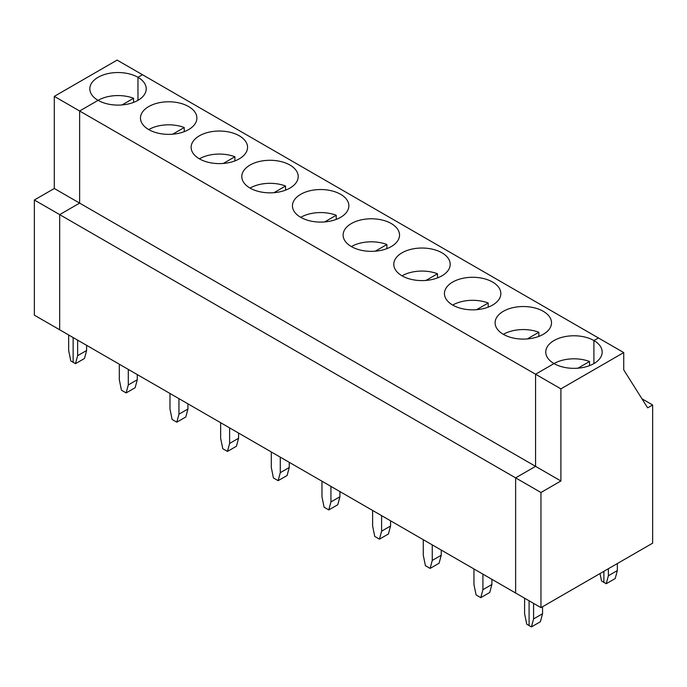 <?xml version="1.0" encoding="UTF-8"?>
<svg xmlns="http://www.w3.org/2000/svg" width="687" height="687" viewBox="0 0 687 687"><rect width="100%" height="100%" fill="white"/><g stroke="black" fill="none" stroke-linecap="round" stroke-linejoin="round"><path stroke-width="1.03" d="M617.347 570.562L608.373 575.749L606.235 583.727L615.208 578.54L617.347 570.562L617.347 563.538M600.009 573.551L601.537 581.013L606.235 583.727M641.967 398.803L652.65 404.978L652.65 543.159L540.961 607.643L515.628 593.018L515.628 477.869L540.961 492.493L560.901 480.977L535.568 466.353L535.568 374.226L560.901 388.851L560.901 480.977M542.55 606.724L542.55 613.749L533.576 618.927L531.437 626.905L529.093 625.548L529.093 600.79L529.093 625.548L526.74 624.191L524.602 613.749L524.602 598.205M531.437 626.905L540.411 621.726L542.55 613.749M533.576 603.384L533.576 618.927M608.373 568.724L608.373 575.749M603.882 582.37L603.882 571.318L603.882 582.37M122.011 104.948L133.57 98.267A28.21 16.282 180 0 0 98.078 100.336A28.21 16.282 180 0 1 89.817 88.821A28.21 16.282 180 0 1 107.224 73.775A28.21 16.282 180 0 1 137.967 77.305L142.449 74.72L598.403 337.952L593.912 340.546A28.21 16.282 180 0 0 563.168 337.016A28.21 16.282 180 0 0 545.761 352.062A28.21 16.282 180 0 0 554.023 363.578L535.568 374.226L54.299 96.369L117.125 60.095L142.449 74.72L137.967 77.305A28.21 16.282 180 0 1 146.228 88.821A28.21 16.282 180 0 1 128.812 103.866A28.21 16.282 180 0 1 98.078 100.336L79.623 110.993L79.623 203.112L59.683 214.627L59.683 329.786L515.628 593.018L515.628 477.869L535.568 466.353L79.623 203.112L59.683 214.627L59.683 329.786L34.35 315.161L34.35 200.003L515.628 477.869L535.568 466.353L535.568 374.226L554.023 363.578A28.21 16.282 0 0 0 584.757 367.107A28.21 16.282 0 0 0 602.173 352.062A28.21 16.282 0 0 0 593.912 340.546L593.912 363.578L593.912 340.546L598.403 337.952L623.727 352.577L623.727 369.855L647.661 407.855L652.65 404.978M540.961 607.643L540.961 492.493M560.901 388.851L623.727 352.577M68.657 334.964L68.657 350.507L70.795 360.958L73.14 362.315L73.14 337.557L73.14 362.315L75.493 363.672L77.631 355.694L86.605 350.507L84.467 358.485L75.493 363.672M137.967 77.305L137.967 100.336L137.967 77.305M98.078 100.336L79.623 110.993L79.623 203.112L54.299 188.487L34.35 200.003M54.299 96.369L54.299 188.487M133.57 98.267L133.57 102.406M238.587 433.076L238.587 438.254L229.613 443.441L227.474 451.419L236.448 446.232L238.587 438.254M137.271 374.578L137.271 379.756L128.289 384.943L126.15 392.921L135.133 387.734L137.271 379.756M119.315 364.213L119.315 379.756L121.453 390.207L126.15 392.921M77.631 340.142L77.631 355.694M86.605 345.329L86.605 350.507M188.624 106.554A28.21 16.282 180 0 1 196.886 118.07A28.21 16.282 180 0 1 168.684 134.36A28.21 16.282 180 0 1 140.474 118.07A28.21 16.282 180 0 1 157.89 103.024A28.21 16.282 180 0 1 188.624 106.554M148.736 129.585A28.21 16.282 180 0 1 184.236 127.516L184.236 131.655M239.291 135.803A28.21 16.282 180 0 1 247.552 147.319A28.21 16.282 180 0 1 219.342 163.609A28.21 16.282 180 0 1 191.132 147.319A28.21 16.282 180 0 1 208.547 132.273A28.21 16.282 180 0 1 239.291 135.803M289.948 165.052A28.21 16.282 180 0 1 298.21 176.568A28.21 16.282 180 0 1 270 192.849A28.21 16.282 180 0 1 241.798 176.568A28.21 16.282 180 0 1 259.205 161.522A28.21 16.282 180 0 1 289.948 165.052M340.606 194.301A28.21 16.282 180 0 1 348.867 205.817A28.21 16.282 180 0 1 320.666 222.099A28.21 16.282 180 0 1 292.456 205.817A28.21 16.282 180 0 1 309.871 190.771A28.21 16.282 180 0 1 340.606 194.301M391.272 223.55A28.21 16.282 180 0 1 399.533 235.066A28.21 16.282 180 0 1 371.323 251.348A28.21 16.282 180 0 1 343.114 235.066A28.21 16.282 180 0 1 360.529 220.02A28.21 16.282 180 0 1 391.272 223.55M441.93 252.799A28.21 16.282 180 0 1 450.191 264.315A28.21 16.282 180 0 1 421.981 280.597A28.21 16.282 180 0 1 393.78 264.315A28.21 16.282 180 0 1 411.187 249.269A28.21 16.282 180 0 1 441.93 252.799M492.588 282.048A28.21 16.282 180 0 1 500.849 293.564A28.21 16.282 180 0 1 472.647 309.846A28.21 16.282 180 0 1 444.437 293.564A28.21 16.282 180 0 1 461.853 278.518A28.21 16.282 180 0 1 492.588 282.048M543.254 311.297A28.21 16.282 180 0 1 551.515 322.813A28.21 16.282 180 0 1 523.305 339.095A28.21 16.282 180 0 1 495.095 322.813A28.21 16.282 180 0 1 512.511 307.767A28.21 16.282 180 0 1 543.254 311.297M172.669 134.188L184.236 127.516M128.289 369.391L128.289 384.943M187.929 403.827L187.929 409.005L178.955 414.192L176.817 422.17L185.791 416.983L187.929 409.005M169.981 393.462L169.981 409.005L172.111 419.456L176.817 422.17M199.393 158.834A28.21 16.282 180 0 1 234.894 156.765L234.894 160.904M223.335 163.437L234.894 156.765M178.955 398.64L178.955 414.192M220.639 422.711L220.639 438.254L222.777 448.705L227.474 451.419M273.993 192.686L285.552 186.014L285.552 190.153M250.059 188.083A28.21 16.282 180 0 1 285.552 186.014M229.613 427.889L229.613 443.441M289.253 462.325L289.253 467.503L280.27 472.69L278.132 480.668L287.114 475.481L289.253 467.503M271.296 451.96L271.296 467.503L273.435 477.954L278.132 480.668M324.65 221.935L336.218 215.263L336.218 219.402M300.717 217.332A28.21 16.282 180 0 1 336.218 215.263M280.27 457.138L280.27 472.69M339.91 491.574L339.91 496.753L330.936 501.931L328.798 509.917L337.772 504.73L339.91 496.753M321.963 481.209L321.963 496.753L324.101 507.204L328.798 509.917M375.317 251.184L386.875 244.512L386.875 248.651M351.375 246.581A28.21 16.282 180 0 1 386.875 244.512M330.936 486.387L330.936 501.931M390.568 520.823L390.568 526.002L381.594 531.18L379.456 539.158L388.43 533.979L390.568 526.002M372.62 510.458L372.62 526.002L374.758 536.453L379.456 539.158M425.974 280.433L437.533 273.761L437.533 277.9M402.041 275.83A28.21 16.282 180 0 1 437.533 273.761M381.594 515.636L381.594 531.18M441.234 550.072L441.234 555.251L432.252 560.429L430.122 568.407L439.096 563.228L441.234 555.251M423.278 539.707L423.278 555.251L425.416 565.693L430.122 568.407M476.632 309.682L488.199 303.01L488.199 307.149M452.699 305.08A28.21 16.282 180 0 1 488.199 303.01M432.252 544.885L432.252 560.429M491.892 579.313L491.892 584.5L482.918 589.678L480.78 597.656L489.754 592.477L491.892 584.5M473.944 568.956L473.944 584.5L476.082 594.942L480.78 597.656M527.298 338.931L538.857 332.259L538.857 336.398M503.365 334.329A28.21 16.282 180 0 1 538.857 332.259M482.918 574.134L482.918 589.678M577.956 368.18L589.523 361.508L589.523 365.647M554.023 363.578A28.21 16.282 180 0 1 589.523 361.508"/></g></svg>
